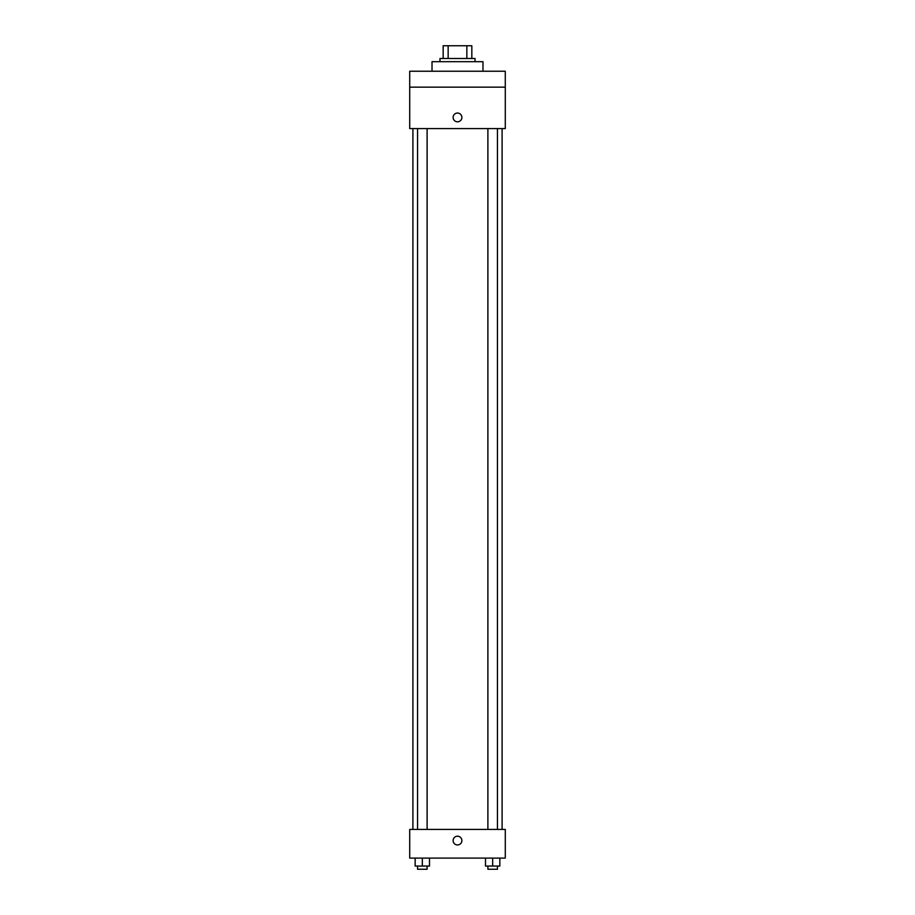 <?xml version="1.0" encoding="UTF-8"?>
<svg xmlns="http://www.w3.org/2000/svg" width="915" height="915" viewBox="0 0 915 915"><rect width="100%" height="100%" fill="white"/><g stroke="black" fill="none" stroke-linecap="round" stroke-linejoin="round"><path stroke-width="1.37" d="M448.156 58.491L448.156 45.75L443.169 45.75L443.169 58.491L443.169 45.75M448.156 45.75L471.831 45.75L471.831 58.491M466.844 58.491L466.844 45.75M439.978 61.682L439.978 58.491L475.022 58.491L475.022 61.682M482.983 71.233L482.983 61.682L432.017 61.682L432.017 71.233M409.714 71.233L505.286 71.233L505.286 87.165L409.714 87.165L409.714 71.233M505.286 87.165L505.286 128.58L409.714 128.58L409.714 87.165M457.5 121.809A4.381 4.381 0 0 1 453.703 115.233A4.381 4.381 0 0 1 461.297 115.233A4.381 4.381 0 0 1 457.5 121.809M409.714 829.425L505.286 829.425L505.286 858.098L409.714 858.098L409.714 829.425M457.5 844.957A4.381 4.381 0 0 1 453.703 838.392A4.381 4.381 0 0 1 461.297 838.392A4.381 4.381 0 0 1 457.5 844.957M485.499 858.098L485.499 866.059L499.842 866.059L499.842 858.098L499.842 866.059M492.67 866.059L492.67 858.098M497.451 866.059L497.451 869.25L487.889 869.25L487.889 866.059M415.158 858.098L415.158 866.059L429.501 866.059L429.501 858.098L429.501 866.059M422.33 866.059L422.33 858.098M427.111 866.059L427.111 869.25L417.549 869.25L417.549 866.059M502.095 829.425L502.095 128.58M412.905 829.425L412.905 128.58M487.889 128.58L487.889 829.425M497.451 128.58L497.451 829.425M427.111 829.425L427.111 128.58M417.549 829.425L417.549 128.58"/></g></svg>
